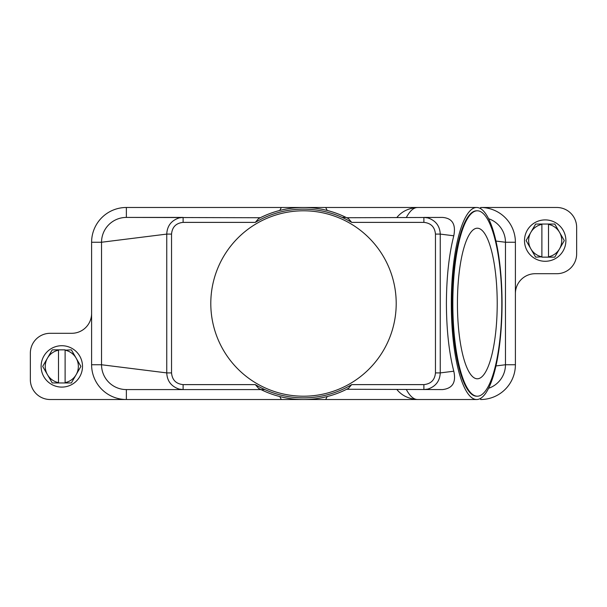 <?xml version="1.0" encoding="UTF-8"?>
<svg xmlns="http://www.w3.org/2000/svg" width="607" height="607" viewBox="0 0 607 607"><rect width="100%" height="100%" fill="white"/><g stroke="black" fill="none" stroke-linecap="round" stroke-linejoin="round"><path stroke-width="0.91" d="M260.342 217.731L126.37 217.42L183.117 217.42L126.37 217.42L126.37 207.48A34.766 34.766 0 0 0 91.604 242.246L91.604 364.754A34.766 34.766 0 0 0 126.37 399.52L50.214 399.52A19.864 19.864 0 0 1 30.35 379.648L30.35 353.16A19.864 19.864 0 0 1 50.214 333.296L71.74 333.296A19.864 19.864 0 0 0 91.604 313.432M264.849 389.58L260.972 389.58L258.499 388.321A96.02 96.02 0 0 0 348.501 388.321L351.703 384.61A94.358 94.358 0 0 1 255.289 384.618L183.117 384.618L183.117 389.58L126.37 389.58A24.834 24.834 0 0 1 101.536 364.754L101.536 242.246A24.834 24.834 0 0 1 126.37 217.42M327.211 396.538L325.686 399.52L281.314 399.52L279.789 396.538M325.686 399.52L417.608 399.52A96.02 25.365 -90 0 1 406.371 389.58M281.314 399.52L126.37 399.52L126.37 389.58L260.972 389.58M488.597 218.725A24.834 24.834 0 0 1 505.464 242.246L505.464 364.754A24.834 24.834 0 0 1 488.597 388.275M346.658 389.269L442.503 389.58C452.541 388.465 456.305 382.342 453.786 371.211C448.975 352.31 446.517 329.738 446.403 303.5C446.517 277.262 448.975 254.69 453.786 235.789C456.062 224.317 452.298 218.194 442.503 217.42L346.658 217.731M183.117 384.618C176.045 383.882 172.183 379.974 171.538 372.903L171.538 234.097C172.206 227.003 176.068 223.095 183.117 222.382L183.117 217.42L179.164 217.905C171.295 220.523 167.16 225.918 166.75 234.097L166.75 372.903C167.145 381.059 171.28 386.454 179.164 389.095L183.117 389.58L126.37 389.58M258.62 388.381L255.297 384.61M453.786 371.211L440.25 372.903C439.855 381.059 435.72 386.454 427.836 389.095L423.883 389.58L423.883 384.618L351.711 384.618M279.789 210.462L281.314 207.48L325.686 207.48L327.211 210.462M325.686 207.48L417.608 207.48A96.02 25.365 -90 0 0 406.371 217.42M342.151 217.42L346.028 217.42A96.02 96.02 0 0 0 260.972 217.42M423.883 217.42L423.883 222.382C430.932 223.095 434.794 227.003 435.462 234.097L435.462 372.903L440.25 372.903L440.25 234.097C439.84 225.918 435.705 220.523 427.836 217.905L423.883 217.42L428.846 217.42M348.38 218.619L348.501 218.679A96.02 96.02 0 0 0 258.499 218.679L255.297 222.39A94.358 94.358 0 0 1 351.711 222.382L348.501 218.679M451.312 303.5A96.02 25.365 -90 0 1 476.685 207.48A96.02 25.365 -90 0 1 502.05 303.5A96.02 25.365 -90 0 1 476.685 399.52A96.02 25.365 -90 0 1 451.312 303.5M210.796 303.5A92.704 92.704 0 0 1 303.5 210.796A92.704 92.704 0 0 1 396.204 303.5A92.704 92.704 0 0 1 303.5 396.204A92.704 92.704 0 0 1 210.796 303.5M171.538 372.903L166.75 372.903L101.536 364.754L91.604 364.754M435.462 234.097L440.25 234.097L453.786 235.789M171.538 234.097L166.75 234.097L101.536 242.246L91.604 242.246M477.322 396.204L476.685 396.204A92.704 24.492 -90 0 1 452.192 303.5A92.704 24.492 -90 0 1 476.685 210.796L477.322 210.796A92.704 24.492 -90 0 1 501.814 303.5A92.704 24.492 -90 0 1 477.322 396.204A92.704 24.492 -90 0 1 452.83 303.5A92.704 24.492 -90 0 1 477.322 210.796M497.216 303.5A75.291 19.894 -90 0 1 477.322 378.791A75.291 19.894 -90 0 1 457.428 303.5A75.291 19.894 -90 0 1 477.322 228.209A75.291 19.894 -90 0 1 497.216 303.5M495.957 241.062L505.464 242.246L515.396 242.246A34.766 34.766 0 0 0 480.63 207.48L556.786 207.48A19.864 19.864 0 0 1 576.65 227.352L576.65 253.84A19.864 19.864 0 0 1 556.786 273.704L535.26 273.704A19.864 19.864 0 0 0 515.396 293.568L515.396 364.754A34.766 34.766 0 0 1 480.63 399.52L480.63 398.344M495.957 365.938L505.464 364.754L515.396 364.754M515.396 293.568L515.396 242.246M281.314 207.48L126.37 207.48M565.891 240.592A20.691 20.691 0 0 0 545.2 219.901A20.691 20.691 0 0 0 524.501 240.592A20.691 20.691 0 0 0 545.2 261.283A20.691 20.691 0 0 0 565.891 240.592M526.155 240.592A19.037 19.037 0 0 1 526.163 240.455L530.859 232.314A16.556 16.556 0 0 0 530.859 248.87L526.163 240.729A19.037 19.037 0 0 1 526.155 240.592M564.237 240.455A19.037 19.037 0 0 1 564.237 240.729L559.533 248.87A16.556 16.556 0 0 0 559.533 232.314L564.237 240.455M535.799 257.148A19.037 19.037 0 0 1 535.564 257.011L530.859 248.87A16.556 16.556 0 0 0 541.884 256.814L535.799 257.148M548.508 257.148L548.508 256.814A16.556 16.556 0 0 0 559.533 248.87L554.836 257.011A19.037 19.037 0 0 1 554.601 257.148L541.884 257.148M541.884 224.036L541.884 224.37A16.556 16.556 0 0 0 530.859 232.314L535.564 224.173A19.037 19.037 0 0 1 535.799 224.036L554.601 224.036A19.037 19.037 0 0 1 554.836 224.173L559.533 232.314A16.556 16.556 0 0 0 548.508 224.37L548.508 224.036M548.508 224.37L548.508 256.814M541.884 256.814L541.884 224.37M41.109 366.408A20.691 20.691 0 0 0 61.8 387.099A20.691 20.691 0 0 0 82.499 366.408A20.691 20.691 0 0 0 61.8 345.717A20.691 20.691 0 0 0 41.109 366.408M80.845 366.408A19.037 19.037 0 0 1 80.837 366.545L76.141 374.686A16.556 16.556 0 0 0 76.141 358.13L80.837 366.271A19.037 19.037 0 0 1 80.845 366.408M42.763 366.545A19.037 19.037 0 0 1 42.763 366.271L47.467 358.13A16.556 16.556 0 0 0 47.467 374.686L42.763 366.545M71.201 349.852A19.037 19.037 0 0 1 71.436 349.989L76.141 358.13A16.556 16.556 0 0 0 65.116 350.186L71.201 349.852M58.492 349.852L58.492 350.186A16.556 16.556 0 0 0 47.467 358.13L52.164 349.989A19.037 19.037 0 0 1 52.399 349.852L65.116 349.852M65.116 382.964L65.116 382.63A16.556 16.556 0 0 0 76.141 374.686L71.436 382.827A19.037 19.037 0 0 1 71.201 382.964L52.399 382.964A19.037 19.037 0 0 1 52.164 382.827L47.467 374.686A16.556 16.556 0 0 0 58.492 382.63L58.492 382.964M58.492 382.63L58.492 350.186M65.116 350.186L65.116 382.63M480.63 207.48L480.63 208.656M351.711 222.382L423.883 222.382M183.117 222.382L255.289 222.382M435.462 372.903C434.817 379.974 430.955 383.882 423.883 384.618M476.685 207.48L417.608 207.48C408.716 208.08 401.826 211.395 396.932 217.42M476.685 399.52L417.608 399.52C408.716 398.92 401.826 395.605 396.932 389.58"/></g></svg>
